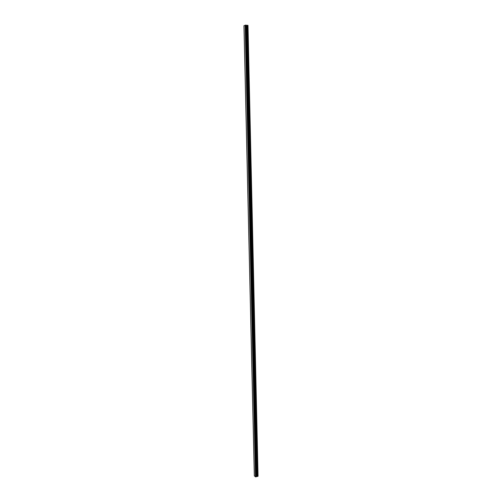 <?xml version="1.0" encoding="UTF-8"?>
<svg xmlns="http://www.w3.org/2000/svg" width="502" height="502" viewBox="0 0 502 502"><rect width="100%" height="100%" fill="white"/><g stroke="black" fill="none" stroke-linecap="round" stroke-linejoin="round"><path stroke-width="0.75" d="M257.018 476.454L246.852 25.288L257.237 476.523L258.053 476.235L247.988 25.364L246.852 25.307M246.846 25.42L246.388 25.414M257.005 476.203L256.585 476.247M254.363 475.833L255.468 476.837L256.591 476.662L246.382 25.194L243.985 25.709M257.087 476.511L246.928 25.257M257.237 476.523L247.084 25.244M256.961 476.203L246.802 25.42M256.685 476.216L246.501 25.426M256.535 476.705L246.319 25.169M255.863 476.881L245.585 25.106M255.468 476.837L245.152 25.144M254.363 475.952L243.978 25.646M257.902 476.348L247.819 25.307M256.591 476.662L246.382 25.194M254.326 475.896L243.947 25.684M258.053 476.235L247.988 25.364"/></g></svg>
